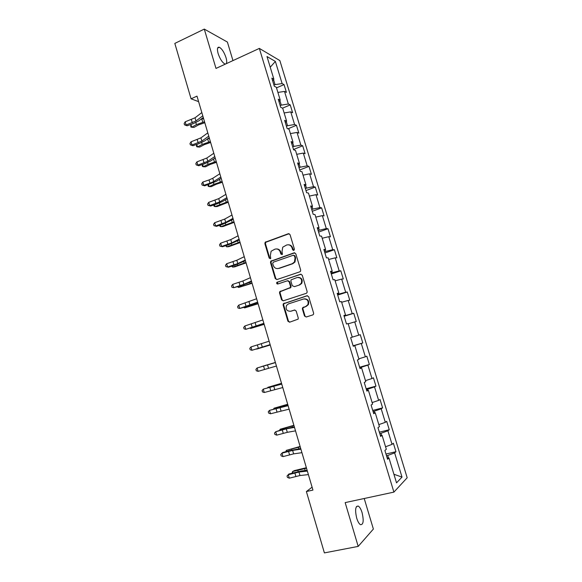 <?xml version="1.0" encoding="UTF-8"?>
<svg xmlns="http://www.w3.org/2000/svg" width="582" height="582" viewBox="0 0 582 582"><rect width="100%" height="100%" fill="white"/><g stroke="black" fill="none" stroke-linecap="round" stroke-linejoin="round"><path stroke-width="0.87" d="M293.815 250.471L294.427 249.198L290.047 234.626L288.366 233.717L265.145 242.265L264.875 243.662L269.153 258.052L270.31 258.699L270.739 258.379L270.346 255.578L271.125 251.235L274.937 249.147C277.454 248.55 279.229 249.525 280.262 252.086L280.822 253.963L281.994 254.61L282.437 254.269L282.03 251.468L282.757 247.175L286.679 244.993C289.225 244.382 291.022 245.364 292.069 247.939L292.63 249.823L293.815 250.471M362.077 512.626C361 509.185 359.749 507.002 358.323 506.093C355.398 505.904 354.853 509.919 356.701 518.14C357.785 521.596 359.029 523.778 360.447 524.68C363.401 524.811 363.939 520.795 362.077 512.626M226.122 63.751C226.936 62.783 226.9 60.739 226.005 57.618C224.186 52.278 221.975 48.823 219.37 47.258C217.333 46.807 216.919 48.895 218.119 53.529C219.967 58.906 222.171 62.361 224.754 63.896L225.51 64.035M304.488 316.011L306.197 316.994L312.745 314.942L313.538 314.251L313.625 313.138L308.7 296.725L306.983 295.758L283.252 303.804L283.107 305.019L287.923 321.228L289.603 322.21L298.144 319.125L298.253 317.976L296.173 310.999L294.477 310.024L290.622 311.254C286.831 311.275 285.464 309.34 286.511 305.455L288.432 303.891L303.593 298.988C307.34 298.893 308.766 300.778 307.878 304.648L305.819 306.401L302.509 307.856L302.393 309.013L304.488 316.011L306.336 316.957M232.96 60.593L227.402 42.057L204.289 29.1L215.995 68.429L259.354 48.408L393.905 492.11L345.162 502.608L358.192 546.403L324.392 552.9L306.387 491.557L312.949 490.08L196.992 96.139L191.078 98.809L198.615 101.646M204.289 29.1L174.818 43.41L191.078 98.809M299.803 271.83L300.516 271.256L300.676 270.019L295.794 253.767L294.099 252.835L270.725 261.231L270.492 262.569L275.264 278.625L276.93 279.564L299.803 271.83M302.233 275.191L307.136 291.524L307.012 292.695L306.256 293.335L283.252 300.836L281.579 299.875L279.527 292.964L279.695 291.72L290.331 287.544L290.483 286.315L289.108 281.717L287.428 280.771L277.825 283.994C276.814 283.994 276.472 283.478 276.792 282.445L300.53 274.246L302.233 275.191M259.354 48.408L279.862 60.579L407.182 477.764L393.905 492.11M385.975 454.04L395.949 451.697L393.374 443.237L392.035 444.372L387.903 430.789L389.256 429.734L386.688 421.317L385.32 422.321L381.203 408.797L382.592 407.88L380.039 399.507L378.635 400.372L374.532 386.914L375.965 386.135L373.418 377.798L371.978 378.526L367.904 365.14L369.366 364.492L366.835 356.191L365.358 356.795L361.298 343.467L362.797 342.951L360.28 334.694L358.767 335.167L354.729 321.904L356.264 321.519L353.761 313.305L352.212 313.64L348.189 300.443L349.767 300.188L347.272 292.011L345.686 292.222L341.685 279.091L343.293 278.96L340.812 270.819L339.19 270.899L335.21 257.833L336.854 257.833L334.381 249.729L332.729 249.685L328.765 236.685L330.445 236.801L327.986 228.741L326.298 228.573L322.355 215.631L324.065 215.878L321.62 207.854L319.896 207.563L315.968 194.679L317.714 195.05L315.284 187.069L313.523 186.647L309.617 173.829L311.399 174.324L308.977 166.379L307.187 165.841L303.295 153.081L305.106 153.692L302.698 145.784L300.872 145.122L297.009 132.427L298.85 133.162L296.449 125.29L294.594 124.512L290.745 111.875L292.622 112.726L290.229 104.891L288.345 103.996L284.511 91.418L286.417 92.385L284.045 84.586L282.125 83.575L275.373 61.43L266.985 56.534L273.882 79.225L271.838 78.148L274.297 86.231L276.319 87.256L280.24 100.148L278.232 99.195L280.699 107.314L282.692 108.223L286.628 121.172L284.649 120.343L287.13 128.506L289.094 129.284L293.044 142.299L291.109 141.593L293.597 149.8L295.525 150.447L299.497 163.527L297.591 162.953L300.094 171.195L301.985 171.719L305.979 184.858L304.11 184.414L306.627 192.7L308.482 193.093L312.49 206.297L310.657 205.984L313.189 214.307L315.007 214.576L319.038 227.846L317.241 227.664L319.78 236.03L321.562 236.154L325.614 249.496L323.854 249.445L326.407 257.855L328.153 257.848L332.227 271.248L330.503 271.336L333.064 279.789L334.781 279.651L338.87 293.117L337.182 293.335L339.757 301.832L341.438 301.556L345.548 315.088L343.897 315.451L346.486 323.985L348.123 323.57L352.255 337.174L350.64 337.669L353.245 346.246L354.845 345.693L353.216 346.13M395.949 451.697L394.632 452.883L402.009 477.094L396.524 482.856L388.972 457.998L387.568 459.271L384.898 450.475L386.317 449.26L382.076 435.314L380.635 436.435L377.973 427.683L379.435 426.621L375.215 412.74L373.731 413.715L371.09 405.014L372.589 404.09L368.391 390.282L366.871 391.111L364.237 382.454L365.78 381.676L361.604 367.933L360.04 368.624L357.428 360.003L358.999 359.37L354.845 345.693M381.588 435.329L380.97 433.292L379.77 433.583M385.56 446.772L392.035 444.372M380.97 433.292L387.903 430.789M382.076 435.314L380.308 435.372M374.743 412.784L374.262 411.205L373.062 411.51M378.831 424.627L385.32 422.321M374.262 411.205L381.203 408.797M375.215 412.74L373.484 412.893M367.926 390.347L367.584 389.227L366.398 389.547M372.131 402.584L378.635 400.372M367.584 389.227L374.532 386.914M368.391 390.282L366.696 390.529M361.146 368.028L360.942 367.358L359.756 367.693M365.467 380.657L371.978 378.526M360.942 367.358L367.904 365.14M361.604 367.933L359.938 368.275M354.394 345.817L353.15 345.941M358.839 358.832L365.358 356.795M354.329 345.599L361.298 343.467M352.241 337.123L358.767 335.167M348.196 323.81L354.729 321.904M345.111 315.248L345.228 315.64L344.064 315.997M345.228 315.64L352.212 313.64M341.649 302.262L348.189 300.443M345.548 315.088L343.955 315.655M338.44 293.299L338.695 294.128L337.531 294.499M338.695 294.128L345.686 292.222M335.137 280.822L341.685 279.091M338.87 293.117L337.313 293.772M331.805 271.459L332.191 272.718L331.034 273.103M332.191 272.718L339.19 270.899M328.655 259.485L335.21 257.833M332.227 271.248L330.7 271.998M325.207 249.722L325.716 251.417L324.574 251.81M325.716 251.417L332.729 249.685M322.202 238.249L328.765 236.685M325.614 249.496L324.123 250.325M318.638 228.1L319.278 230.217L318.136 230.618M319.278 230.217L326.298 228.573M315.779 217.115L322.355 215.631M319.038 227.846L317.576 228.762M312.098 206.574L312.869 209.113L311.734 209.535M312.869 209.113L319.896 207.563M309.391 196.083L315.968 194.679M312.49 206.297L311.057 207.308M305.594 185.163L306.488 188.117L305.361 188.546M306.488 188.117L313.523 186.647M303.026 175.153L309.617 173.829M305.979 184.858L304.575 185.956M299.119 163.855L300.137 167.223L299.017 167.66M300.137 167.223L307.187 165.841M296.696 154.325L303.295 153.081M299.497 163.527L298.122 164.706M292.673 142.648L293.823 146.424L292.71 146.875M293.823 146.424L300.872 145.122M290.403 133.591L297.009 132.427M293.044 142.299L291.706 143.565M286.264 121.543L287.537 125.727L286.424 126.185M287.537 125.727L294.594 124.512M284.132 112.959L290.745 111.875M286.628 121.172L285.311 122.518M279.884 100.54L281.273 105.124L280.175 105.597M281.273 105.124L288.345 103.996M277.89 92.429L284.511 91.418M280.24 100.148L278.953 101.581M273.533 79.639L275.046 84.623L273.955 85.103M275.046 84.623L282.125 83.575M270.23 67.214L275.373 61.43M273.882 79.225L272.631 80.738M358.192 546.403L373.375 529.053L364.216 498.505M312.09 487.17L306.387 491.557M388.47 457.99L387.714 455.48L386.499 455.764M393.912 474.257L402.009 477.094M387.714 455.48L394.632 452.883M388.972 457.998L387.168 457.961M276.508 87.875L284.045 84.586M282.554 108.157L290.229 104.891M287.915 128.818L296.449 125.29M293.503 149.479L302.698 145.784M299.723 169.98L308.977 166.379M305.979 190.583L315.284 187.069M312.265 211.288L321.62 207.854M318.58 232.08L327.986 228.741M324.923 252.981L334.381 249.729M331.303 273.977L340.812 270.819M337.706 295.067L347.272 292.011M344.144 316.266L353.761 313.305M353.107 345.788L362.797 342.951M359.618 367.227L369.366 364.492M366.158 388.776L375.965 386.135M372.735 410.419L382.592 407.88M379.34 432.179L389.256 429.734M293.772 250.486L292.608 247.954C291.866 245.91 290.476 244.855 288.439 244.782M276.625 248.943C278.669 248.98 280.066 250.034 280.815 252.093L281.972 254.618M289.152 233.695L265.727 242.294L265.45 243.683L269.721 258.052L270.317 258.699M294.805 252.799L271.292 261.231L271.059 262.562L275.824 278.589L276.894 279.578M294.456 255.898L293.27 255.251L273.285 262.198L272.689 263.457L273.278 265.428C274.304 267.982 276.072 268.979 278.589 268.404L292.28 263.697L294.477 261.973L295.052 257.891L294.456 255.898L294.994 255.898L293.837 255.243M277.723 268.593L278.589 268.404M294.994 255.898L295.591 257.891L295.009 261.965L292.819 263.69L279.149 268.382M288.01 280.72L289.654 281.673L291.022 286.271L290.869 287.493L280.248 291.662L280.08 292.906L282.132 299.803L283.303 300.814M301.127 274.195L277.818 282.037L277.352 282.401L277.905 283.965M299.308 284.904L301.265 283.303C302.305 279.367 300.923 277.439 297.096 277.527L291.051 279.877L290.891 281.121L292.266 285.726L294.492 286.628L299.832 284.86L301.789 283.252C302.88 279.716 301.687 277.745 298.217 277.352M299.832 284.86L294.492 286.628M304.444 298.828C308.002 299.01 309.318 300.923 308.395 304.568L306.336 306.321L303.033 307.776L302.916 308.926L305.012 315.917M294.914 309.966L291.16 311.166M307.478 295.7L283.805 303.724L283.66 304.939L288.468 321.118L289.771 322.152M204.82 122.729L198.629 124.861L193.93 127.429L191.733 127.211L196.432 124.635L204.529 121.747M190.925 124.446L191.733 127.211L190.874 127.014L190.729 124.519M200.841 119.317L203.598 118.575M202.783 115.818L195.967 121.012L186.138 124.999L187.12 125.785L193.275 123.624L198.746 120.903L203.271 117.469M201.83 112.573L195.028 117.804L185.2 121.805L186.138 124.999L184.516 124.854L184.138 123.573L185.2 121.805M187.12 125.785L184.516 124.854M210.633 142.474L204.42 144.591L199.691 147.071L197.502 146.926L202.238 144.438L210.364 141.572M196.76 144.387L197.502 146.926L196.629 146.679L196.44 144.503M207.432 138.916L209.425 138.392M216.468 162.313L210.24 164.415L205.468 166.808L203.3 166.728L208.072 164.328L216.228 161.49M202.623 164.422L203.3 166.728L202.412 166.437L202.158 164.575M214.183 158.588L215.289 158.297M208.763 136.137L201.859 141.091L191.98 145.013L192.94 145.711L199.117 143.572L204.631 140.924L209.207 137.65M207.803 132.871L200.914 137.869L191.042 141.797L191.98 145.013L190.343 144.831L189.972 143.543L191.042 141.797M192.94 145.711L190.343 144.831M214.773 156.543L207.781 161.265L197.851 165.113L198.789 165.732L204.988 163.615L210.538 161.047L215.18 157.926M213.805 153.27L206.828 158.028L196.912 161.883L197.851 165.113L196.199 164.895L195.828 163.607L196.912 161.883M198.789 165.732L196.199 164.895M222.339 182.246L216.082 184.327L211.281 186.633L209.12 186.626L213.936 184.305L222.12 181.504M208.516 184.545L209.12 186.626L208.218 186.284L207.905 184.749M221.175 178.288L216.475 181.257L204.668 185.84L203.751 185.309L202.805 182.064L201.707 183.759L202.085 185.054L203.751 185.309L209.993 183.199L209.04 179.954L202.805 182.064M228.231 202.267L217.108 206.552L214.976 206.603L228.035 201.605M214.431 204.762L214.976 206.603L214.052 206.217L213.696 205.002M234.146 222.375L222.971 226.558L220.847 226.682L233.979 221.8M220.374 225.074L220.847 226.682L219.916 226.245L219.64 225.314M220.804 177.052L213.725 181.533L209.993 183.199M219.836 173.756L212.772 178.281L209.04 179.954M204.668 185.84L202.085 185.054M226.871 197.647L219.698 201.896L209.68 205.592L210.575 206.043L216.817 203.969L222.44 201.561L227.198 198.753M225.896 194.344L218.745 198.629L208.727 202.34L209.68 205.592L208 205.308L207.621 204.006L208.727 202.34M210.575 206.043L208 205.308M232.967 218.352L225.7 222.353L215.631 225.976L216.504 226.34L222.768 224.288L233.244 219.312M231.985 215.027L224.739 219.072L214.678 222.702L215.631 225.976L213.943 225.656L213.558 224.346L214.678 222.702M216.504 226.34L213.943 225.656M240.097 242.578L228.857 246.652L226.754 246.848L239.951 242.09M226.347 245.48L226.754 246.848L225.612 245.713M239.086 239.151L231.731 242.912L221.611 246.455L222.462 246.732L228.748 244.702L239.326 239.966M238.103 235.805L230.763 239.609L220.651 243.167L221.611 246.455L219.909 246.091L219.523 244.782L220.651 243.167M222.462 246.732L219.909 246.091M246.07 262.882L234.772 266.847L232.684 267.109L245.953 262.475M232.349 265.974L232.684 267.109L231.607 266.214M245.24 260.045L237.791 263.559L227.62 267.029L228.45 267.218L234.757 265.21L245.437 260.721M244.251 256.691L236.816 260.249L226.66 263.726L227.62 267.029L225.903 266.629L225.518 265.312L226.66 263.726M228.45 267.218L225.903 266.629M252.071 283.274L238.642 287.464L251.984 282.954M238.38 286.577L238.642 287.464L237.631 286.81M251.417 281.041L243.88 284.307L233.658 287.697L240.795 285.813L251.577 281.572M250.427 277.672L242.905 280.975L232.691 284.38L233.658 287.697L231.927 287.268L231.541 285.937L232.691 284.38M258.102 303.76L244.622 307.914L258.037 303.528M244.433 307.267L244.622 307.914L243.88 307.442M257.63 302.138L239.726 308.46L246.855 306.518L257.739 302.524M256.633 298.748L238.751 305.128L239.726 308.46L237.98 307.994L237.594 306.663L238.751 305.128M264.163 324.341L250.638 328.459L264.119 324.196M250.522 328.059L250.638 328.459L250.187 328.153M263.864 323.337L245.822 329.325L263.937 323.577M262.868 319.933L244.847 325.978L245.822 329.325L244.062 328.823L243.669 327.484L244.847 325.978M270.252 345.017L256.677 349.098L270.237 344.966M270.135 344.631L251.948 350.291L270.164 344.726M269.131 341.212L250.966 346.923L251.948 350.291L250.173 349.746L249.78 348.407L250.966 346.923M275.381 362.455L261.776 366.5L275.388 362.477M276.435 366.034L258.102 371.352L257.113 367.97L255.913 369.425L256.306 370.77L258.102 371.352M275.424 362.601L257.113 367.97L275.417 362.564M281.521 383.312L267.865 387.321L281.557 383.422M282.765 387.539L264.279 392.515L263.29 389.118L262.082 390.537L262.475 391.897L264.279 392.515M281.746 384.091L263.29 389.118L281.695 383.902M287.69 404.264L273.991 408.237L287.748 404.468M273.678 408.935L273.991 408.237L274.151 408.797M289.13 409.146L270.492 413.78L269.495 410.368L268.273 411.758L268.673 413.118L270.492 413.78M288.105 405.683L269.495 410.368L288.003 405.341M293.888 425.318L280.138 429.247L293.975 425.617M279.651 430.273L280.138 429.247L280.378 430.069M295.518 430.862L287.304 432.324L276.734 435.147L275.73 431.713L274.5 433.073L274.893 434.448L276.734 435.147M294.492 427.377L286.293 428.876L275.73 431.713L282.852 429.363L294.347 426.882M300.116 446.474L286.315 450.359L300.225 446.86M285.871 451.654L286.315 450.359L286.635 451.436M301.942 452.68L293.626 453.873L283.005 456.608L282.001 453.16L280.75 454.498L281.15 455.873L283.005 456.608M300.909 449.18L292.615 450.417L282.001 453.16L282.612 452.563L289.116 450.744L300.719 448.533M306.372 467.724L294.456 470.569L292.528 471.566L306.51 468.204M292.149 473.122L292.528 471.566L292.921 472.911M308.395 474.606L299.985 475.53L289.305 478.178L288.294 474.716L287.035 476.018L288.876 474.017L301.556 470.925L307.121 470.285M307.361 471.085L298.959 472.053L288.294 474.716L288.876 474.017M289.305 478.178L287.435 477.4L287.035 476.018M292.608 247.954L292.069 247.939M281.375 253.97L280.822 253.963M280.815 252.093L280.262 252.086M269.721 258.052L269.153 258.052M265.45 243.683L264.875 243.662M266.294 241.886L265.719 241.865M288.905 233.76L288.366 233.717M293.168 249.838L292.63 249.823M275.824 278.589L275.264 278.625M271.059 262.562L270.492 262.569M271.91 260.765L271.343 260.772M294.637 252.843L294.099 252.835M292.819 263.69L292.28 263.697M295.591 257.891L295.052 257.891M282.132 299.803L281.579 299.875M280.08 292.906L279.527 292.964M280.931 291.124L280.378 291.182M290.163 288.061L289.618 288.112M291.022 286.271L290.483 286.315M289.654 281.673L289.108 281.717M277.818 282.037L277.258 282.081M301.054 274.217L300.53 274.246M302.916 308.926L302.393 309.013M303.789 307.136L303.266 307.216M306.336 306.321L305.819 306.401M288.468 321.118L287.923 321.228M283.66 304.939L283.107 305.019M284.511 303.157L283.965 303.237M307.456 295.7L306.983 295.758M195.836 122.591L196.432 124.635M201.794 119.048L202.732 122.22M195.967 121.012L195.028 117.804M192.315 122.838L191.376 119.637M201.692 142.561L202.238 144.438M207.629 138.865L208.567 142.052M207.57 162.618L208.072 164.328M213.55 159.017L214.423 161.978M201.859 141.091L200.914 137.869M198.178 142.866L197.24 139.651M207.781 161.265L206.828 158.028M204.071 162.989L203.125 159.759M213.485 182.77L213.936 184.305M219.53 179.329L220.309 181.991M219.421 203.009L219.821 204.377M225.532 199.735L226.231 202.107M225.387 223.35L225.736 224.543M231.563 220.236L232.167 222.309M213.725 181.533L212.772 178.281M219.698 201.896L218.745 198.629M215.944 203.511L214.991 200.252M225.7 222.353L224.739 219.072M221.917 223.91L220.956 220.636M231.381 243.778L231.68 244.796M237.623 240.839L238.14 242.599M231.731 242.912L230.763 239.609M227.926 244.411L226.958 241.123M237.405 264.308L237.652 265.152M243.705 261.536L244.134 262.991M237.791 263.559L236.816 260.249M233.957 265.006L232.989 261.696M243.451 284.933L243.647 285.595M249.823 282.328L250.158 283.478M294.965 262.031L294.783 261.427M243.88 284.307L242.905 280.975M240.017 285.697L239.042 282.372M249.532 305.652L249.671 306.132M255.971 303.222L256.211 304.059M301.469 283.71L301.345 283.296M249.998 305.157L249.016 301.811M246.106 306.488L245.131 303.149M262.147 324.218L262.293 324.734M256.138 326.102L255.156 322.734M252.224 327.375L251.242 324.021M262.315 347.141L261.325 343.766M258.372 348.356L257.382 344.988M268.52 368.282L267.524 364.892M264.548 369.446L263.551 366.056M279.724 383.974L279.84 384.375M274.748 389.533L273.751 386.121M270.754 390.631L269.757 387.226M279.229 406.913L279.353 407.327M285.915 405.028L286.126 405.756M281.011 410.877L280.007 407.451M276.988 411.918L275.984 408.499M285.42 428.017L285.602 428.628M292.135 426.177L292.448 427.232M287.304 432.324L286.293 428.876M283.252 433.299L282.248 429.865M291.647 449.231L291.88 450.032M298.384 447.434L298.792 448.817M293.626 453.873L292.615 450.417M289.545 454.789L288.534 451.341M297.897 470.54L298.188 471.529M304.662 468.779L305.172 470.511M299.985 475.53L298.959 472.053M295.867 476.382L294.856 472.919M356.504 506.478L358.323 506.093M217.617 48.088L219.37 47.258M265.727 242.294L265.145 242.265M271.292 261.231L270.725 261.231M295.009 261.965L294.477 261.973M280.248 291.662L279.695 291.72M290.869 287.493L290.331 287.544M277.352 282.401L276.792 282.445M301.789 283.252L301.265 283.303M303.033 307.776L302.509 307.856M308.395 304.568L307.878 304.648M283.805 303.724L283.252 303.804"/></g></svg>
